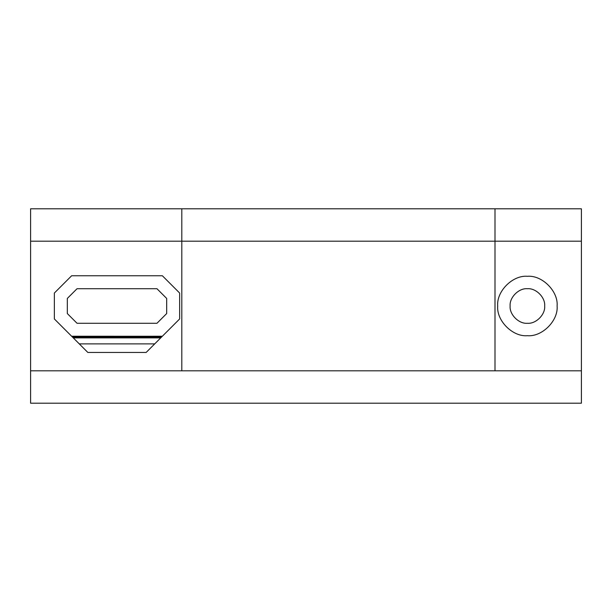 <?xml version="1.0" encoding="UTF-8"?>
<svg xmlns="http://www.w3.org/2000/svg" width="612" height="612" viewBox="0 0 612 612"><rect width="100%" height="100%" fill="white"/><g stroke="black" fill="none" stroke-linecap="round" stroke-linejoin="round"><path stroke-width="0.92" d="M581.4 370.803L581.4 403.201L30.6 403.201L30.6 208.799L181.802 208.799L181.802 370.803L581.4 370.803L581.4 241.197L495.001 241.197L495.001 370.803M181.802 208.799L581.4 208.799L581.4 241.197M166.028 332.568L159.242 339.354M162.364 336.24L71.742 336.348L54.361 318.959L73.287 337.885L160.719 337.885L179.637 318.959L179.637 293.041L162.364 275.76L71.642 275.76L54.361 293.041L54.361 318.959L87.837 352.443L146.161 352.443L179.637 318.959L161.43 337.174L179.637 318.959L161.713 336.891L132.123 336.868L161.43 337.174L132.123 337.426L161.094 337.503M76.638 341.244L79.277 343.875L154.721 343.875L146.161 352.443M30.6 241.197L495.001 241.197L495.001 208.799M30.6 370.803L181.802 370.803M67.32 313.558L77.043 323.281L156.963 323.281L166.678 313.558L166.678 298.442L156.963 288.719L77.043 288.719L67.32 298.442L67.32 313.558M72.285 336.891L160.719 337.885L72.904 337.503L101.883 337.426L72.568 337.174L101.883 336.868L72.055 336.654L101.883 336.485L71.742 336.348L162.126 336.478M71.872 336.478L87.837 352.443M71.642 336.24L162.333 336.263M71.665 336.263L101.883 336.279L101.883 336.868L161.943 336.654L132.123 336.485L132.123 337.426M71.742 336.348L101.883 336.279M132.123 336.279L162.256 336.348M557.104 306C558.427 320.696 542.094 337.028 527.399 335.697C512.703 337.028 496.37 320.696 497.701 306C496.37 291.304 512.703 274.972 527.399 276.303C542.094 274.972 558.427 291.304 557.104 306M544.68 306C545.453 314.553 535.951 324.054 527.399 323.281C518.854 324.054 509.345 314.553 510.117 306C509.345 297.447 518.854 287.946 527.399 288.719C535.951 287.946 545.453 297.447 544.68 306M54.361 318.959L79.277 343.875M101.883 337.426L160.719 337.885"/></g></svg>
